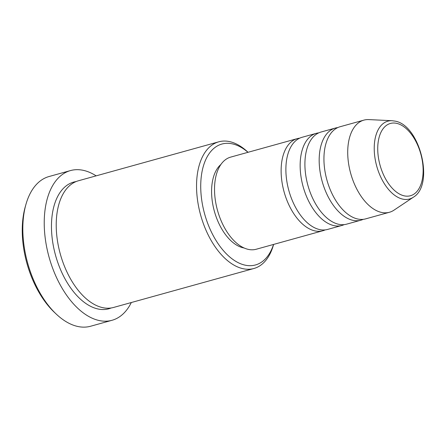 <?xml version="1.0" encoding="UTF-8"?>
<svg xmlns="http://www.w3.org/2000/svg" width="446" height="446" viewBox="0 0 446 446"><rect width="100%" height="100%" fill="white"/><g stroke="black" fill="none" stroke-linecap="round" stroke-linejoin="round"><path stroke-width="0.67" d="M325.167 229.902A47.806 26.938 -105.5 0 1 322.843 230.755A47.806 26.938 -105.5 0 1 314.748 230.861A47.806 26.938 -105.5 0 1 282.502 185.051A47.806 26.938 -105.5 0 1 297.265 138.628A47.806 26.938 -105.5 0 1 299.701 138.16M344.195 224.617A47.806 26.938 -105.5 0 1 341.87 225.47L327.598 229.434A47.806 26.938 -105.5 0 1 319.503 229.539A47.806 26.938 -105.5 0 1 287.257 183.73A47.806 26.938 -105.5 0 1 302.026 137.307L316.292 133.343A47.806 26.938 -105.5 0 1 318.728 132.875M341.87 225.47A47.806 26.938 -105.5 0 1 333.77 225.576A47.806 26.938 -105.5 0 1 301.524 179.766A47.806 26.938 -105.5 0 1 316.292 133.343M363.222 219.337A47.806 26.938 -105.5 0 1 360.898 220.19L346.626 224.154A47.806 26.938 -105.5 0 1 338.531 224.254A47.806 26.938 -105.5 0 1 306.285 178.445A47.806 26.938 -105.5 0 1 321.053 132.022L335.32 128.063A47.806 26.938 -105.5 0 1 337.75 127.595M360.898 220.19A47.806 26.938 -105.5 0 1 352.797 220.296A47.806 26.938 -105.5 0 1 320.551 174.486A47.806 26.938 -105.5 0 1 335.32 128.063M413.303 197.244L393.969 210.172A47.806 26.938 -105.5 0 1 389.436 212.268L365.653 218.869A47.806 26.938 -105.5 0 1 357.558 218.975A47.806 26.938 -105.5 0 1 325.312 173.165A47.806 26.938 -105.5 0 1 340.075 126.742L363.864 120.136A47.806 26.938 -105.5 0 1 368.82 119.595L392.056 120.71A40.396 22.763 -105.5 0 0 374.802 156.775A40.396 22.763 -105.5 0 0 402.632 199.1A40.396 22.763 -105.5 0 0 413.303 197.244C434.744 184.928 420.02 125.125 395.039 121.122L392.056 120.71M247.982 152.309A62.747 35.357 74.5 0 0 232.55 143.902A62.747 35.357 74.5 0 0 201.224 195.972A62.747 35.357 74.5 0 0 244.86 265.097A62.747 35.357 74.5 0 0 273.56 244.436M273.615 244.419L273.532 244.715A65.735 37.04 -105.5 0 1 253.908 268.498A65.735 37.04 -105.5 0 1 242.775 268.643A65.735 37.04 -105.5 0 1 198.437 205.651A65.735 37.04 -105.5 0 1 218.741 141.822A65.735 37.04 -105.5 0 1 229.88 141.672A65.735 37.04 -105.5 0 1 247.814 152.086L248.037 152.292M70.468 170.578L49.06 176.521A77.688 43.78 74.5 0 0 25.874 204.63A77.688 43.78 74.5 0 0 56.263 314.101A77.688 43.78 74.5 0 0 77.465 326.405A77.688 43.78 74.5 0 0 90.622 326.232L112.03 320.289A77.688 43.78 -105.5 0 1 98.867 320.462A77.688 43.78 -105.5 0 1 46.468 246.019A77.688 43.78 -105.5 0 1 70.468 170.578A77.688 43.78 -105.5 0 1 83.625 170.411A77.688 43.78 -105.5 0 1 96.146 175.858M253.908 268.498L113.585 307.45A65.735 37.04 -105.5 0 1 102.452 307.595A65.735 37.04 -105.5 0 1 58.114 244.609A65.735 37.04 -105.5 0 1 78.418 180.775L218.741 141.822M322.843 230.755L256.249 249.242A47.806 26.938 -105.5 0 1 248.149 249.347A47.806 26.938 -105.5 0 1 215.903 203.538A47.806 26.938 -105.5 0 1 230.671 157.115L297.265 138.628M244.101 247.982A44.817 25.255 -105.5 0 1 243.103 247.781A44.817 25.255 -105.5 0 1 214.147 210.445A44.817 25.255 -105.5 0 1 220.915 164.457M131.314 302.533A77.688 43.78 -105.5 0 1 112.03 320.289M389.436 212.268A47.806 26.938 -105.5 0 1 381.341 212.374A47.806 26.938 -105.5 0 1 349.095 166.564A47.806 26.938 -105.5 0 1 363.864 120.136M56.263 314.101L54.406 312.345A74.699 42.097 -105.5 0 1 25.182 207.089L25.874 204.63M404.115 195.822A37.509 21.135 74.5 0 0 422.836 164.697A37.509 21.135 74.5 0 0 396.756 123.375A37.509 21.135 74.5 0 0 378.03 154.506A37.509 21.135 74.5 0 0 404.115 195.822M111.171 307.974A65.735 37.04 -105.5 0 1 97.696 308.916A65.735 37.04 -105.5 0 1 52.974 243.789A65.735 37.04 -105.5 0 1 76.082 181.578"/></g></svg>
